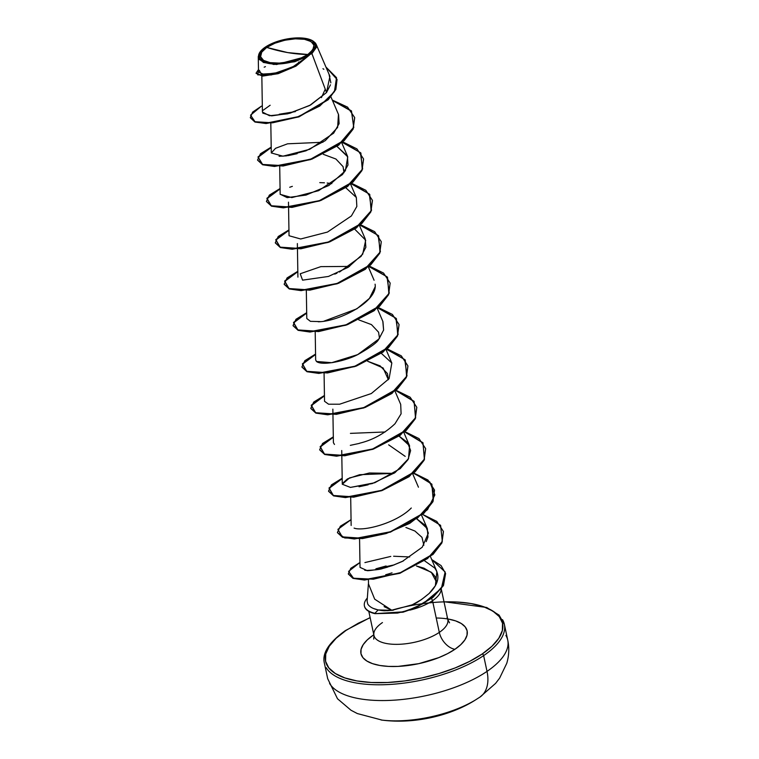 <?xml version="1.0" encoding="UTF-8"?>
<svg xmlns="http://www.w3.org/2000/svg" width="759" height="759" viewBox="0 0 759 759"><rect width="100%" height="100%" fill="white"/><g stroke="black" fill="none" stroke-linecap="round" stroke-linejoin="round"><path stroke-width="1.14" d="M391.644 610.227A90.501 36.527 167.9 0 1 489.09 608.974A90.501 36.527 167.9 0 1 482.164 654.011A1.556 1.006 55.8 0 1 483.635 655.605A92.057 37.163 -12.1 0 0 502.496 619.638A92.057 37.163 167.9 0 1 483.635 655.605L487.022 671.383A92.057 37.163 -12.1 0 0 505.874 635.416A92.057 37.163 167.9 0 1 487.022 671.383A36.821 23.88 55.8 0 1 480.02 697.047A36.821 23.88 55.8 0 1 479.28 697.521M474.745 700.386A73.651 29.724 167.9 0 1 382.707 720.187M307.831 54.506L287.633 52.58L266.741 47.419C274.597 41.337 295.384 37.049 304.473 39.297C315.744 42.058 316.864 47.134 307.831 54.506A27.296 11.015 167.9 0 1 270.09 62.636A27.296 11.015 167.9 0 1 266.741 47.419A207.729 134.704 -124.2 0 0 287.633 52.58A207.729 134.704 -124.2 0 0 307.831 54.506L312.841 49.771L313.97 45.217L311.029 41.536L304.473 39.297L295.308 38.823L284.91 40.208L274.881 43.225L266.741 47.419L261.722 52.153L260.603 56.716L263.544 60.388L270.09 62.636L279.265 63.101L289.653 61.726L299.682 58.709L307.831 54.506M261.836 76.023L262.424 112.019L269.502 115.738L287.661 113.822L309.596 105.529L326.512 92.56L311.911 53.604L309.311 54.762A29.269 11.812 167.9 0 1 274.151 64.012A29.269 11.812 167.9 0 1 259.474 52.912A29.269 11.812 167.9 0 1 265.261 47.162A29.269 11.812 167.9 0 1 310.801 39.866A29.269 11.812 167.9 0 1 309.311 54.762L311.911 53.604L316.408 47.314L312.11 40.493M444.015 601.878L456.662 602.01L471.045 603.557L483.246 606.593L492.781 611.004L499.289 616.612L502.524 623.205L502.354 630.53L498.796 638.3L491.974 646.232L482.164 654.011L469.736 661.336L455.163 667.92L439.015 673.527L421.909 677.929L404.5 680.965L387.451 682.502L371.426 682.502L357.043 680.956L344.852 677.92L335.317 673.508L328.808 667.901L325.573 661.307L325.734 653.983L329.302 646.203L336.114 638.281L345.924 630.501A1.556 1.006 -124.2 0 0 345.345 630.615A1.556 1.006 55.8 0 1 345.924 630.501L358.352 623.177L370.155 617.712M382.451 622.57A37.77 15.246 -12.1 0 0 374.709 637.323A37.77 15.246 -12.1 0 0 402.147 644.125A37.77 15.246 -12.1 0 0 439.309 632.38A16.527 10.711 -124.2 0 0 454.916 649.306A54.297 21.916 167.9 0 1 379.851 665.472A54.297 21.916 167.9 0 1 373.181 635.207L367.299 639.865L363.21 644.628L361.075 649.287L360.971 653.689L362.906 657.645L366.815 661.004L372.536 663.651L379.851 665.472L388.485 666.402L398.096 666.402L418.759 663.66L438.711 657.655L447.459 653.698L454.916 649.306A16.527 10.711 55.8 0 1 439.309 632.38A37.77 15.246 -12.1 0 0 447.042 617.627A37.77 15.246 -12.1 0 1 439.309 632.38L432.516 600.701A37.77 15.246 -12.1 0 0 441.15 589.107A37.77 15.246 167.9 0 1 432.516 600.701L439.309 632.38A37.77 15.246 -12.1 0 1 402.147 644.125A37.77 15.246 -12.1 0 1 374.709 637.323M394.319 564.857L375.914 568.795L375.904 569.838L375.914 568.795L386.113 565.977M416.435 565.967L423.958 568.168L432.44 573.235L435.372 576.954L436.814 582.684L431.245 572.201L416.435 565.967M368.4 583.899L367.1 601.09L367.736 604.031C369.481 606.821 372.963 608.794 378.172 609.942L391.929 610.34L384.111 606.631M323.296 154.314L335.924 159.02L343.077 166.638L343.998 172.748M343.969 169.883L344.036 172.274M358.779 319.881L371.455 324.605L378.58 332.205L379.491 338.305M367.66 361.265L380.117 365.866L387.451 373.589L388.361 379.709L383.115 367.982L367.669 361.265M388.655 444.84L405.192 456.368M359.054 486.766L368.124 484.811M392.042 572.846L386.938 574.411M368.438 579.952L368.504 583.918L374.69 599.164L391.929 610.34L412.251 604.8L421.482 599.591L429.158 593.453L435.372 585.701L436.871 571.555L430.476 556.67M435.77 569.487L434.689 567.988L424.765 560.939L434.689 567.988C440.353 575.749 438.512 584.24 429.158 593.453C421.302 599.98 415.666 603.766 412.251 604.8M359.567 538.814L360.032 567.39L366.787 570.436C375.373 570.018 380.648 569.373 382.621 568.5L387.517 567.144M392.061 565.673L403.522 560.844M426.197 541.622L427.972 537.021L427.317 528.596L416.824 518.909L425.505 525.522L428.361 533.141L422.279 547.182L402.365 561.413L392.394 565.559L382.621 568.5C371.938 570.426 366.663 571.072 366.787 570.436L364.766 570.246M354.092 528.103C363.001 531.661 396.369 523.274 411.293 508.008M350.421 487.411L372.289 483.568L394.955 472.677L408.522 458.692L409.575 445.808L399.082 436.121L407.507 442.421L410.619 450.542L408.019 459.631L400.192 468.664L374.785 482.733L350.421 487.411L342.29 484.242L349.491 477.933L369.377 472.999L393.94 473.369L359.567 474.707L347.413 478.938L342.347 483.521M385.079 431.975L350.421 433.37M332.945 414.642L333.41 442.687L334.482 444.461M350.316 445.353L359.33 443.398C358.76 442.971 377.062 440.789 395.022 423.721L401.094 413.816L400.705 404.424L394.984 391.113M324.074 373.257L324.529 401.293L328.581 404.205L339.615 404.215L371.322 393.541L389.101 378.665L391.824 363.03L381.331 353.343M315.203 331.863L315.659 359.899L316.475 361.474L331.711 362.698L357.679 354.614L379.007 338.922L383.618 330.023L382.953 321.645L377.232 308.334M306.323 290.479L306.788 318.514L310.412 321.332L320.374 321.607M324.065 321.123L356.863 308.818L369.443 298.372L375.012 287.139M334.738 274.132L336.949 273.202M339.472 272.054L361.142 256.295L365.857 247.32L365.212 238.867L359.481 225.546M288.581 207.691L289.037 235.736L300.687 238.99L327.461 232.074L351.389 215.945L356.844 206.448L356.332 197.473L345.838 187.786M279.71 166.306L280.166 194.342L291.817 197.596L318.59 190.689L342.518 174.551L347.973 165.054L347.461 156.079L336.968 146.392L347.764 156.857L345.364 170.775L328.894 185.471L306.048 195.072L287.177 197.634L280.166 194.219M322.954 142.246L287.576 143.812L275.555 148.29L271.295 152.948L282.946 156.202L309.719 149.295L333.647 133.167L339.102 123.66L338.59 114.694L330.943 96.896M311.911 53.604L326.512 92.56L329.928 76.317L316.123 44.221L311.911 53.604M258.259 56.574L258.515 72.01L263.876 74.467L277.547 72.646L294.312 66.128L308.173 56.043L276.504 64.524L263.307 62.437L258.259 56.574L260.346 51.584M315.27 42.846L316.123 44.221M325.26 89.201L321.427 97.636M250.347 117.768L254.901 122L265.935 123.527L298.837 116.914L328.267 99.685L335.858 89.401L337.043 79.562L335.801 89.524L328.211 99.742L298.961 116.867L266.21 123.527L255.119 122.076L250.347 117.768M256.106 73.386L262.576 76.052L277.984 73.718L295.849 66.185L309.425 55.094L296.01 66.09L278.325 73.614L262.927 76.061L256.058 73.215L262.472 75.71L277.13 73.585L294.331 66.659L309.378 55.16L291.342 68.206L271.257 74.932L257.718 74.856L258.477 69.562L256.058 73.215M261.466 106.137L252.614 112.123L250.309 117.598L255.043 121.734L266.143 123.176L298.885 116.525L328.135 99.401L335.734 89.173L337.005 79.391L325.934 67.039L336.522 77.674L334.415 91.716L319.748 106.061L296.731 117.303L272.5 122.825L255.024 121.725L250.555 115.169L261.466 106.137M262.728 113.082L271.627 115.861L289.796 113.281L310.611 104.97L326.512 92.56L330.488 84.79M330.858 82.816L329.131 74.771M323.837 69.297L322.964 68.708M300.763 62.247L298.572 62.086M265.441 66.631L264.179 67.171M259.322 70.302L261.286 74.135L274.483 73.376L292.727 66.944L308.173 56.043L294.729 61.745L273.743 64.477L259.398 59.648L260.508 51.375M270.147 105.245L262.937 110.387M432.516 600.701A37.77 15.246 167.9 0 1 409.727 610.141A37.77 15.246 -12.1 0 0 432.516 600.701L431.567 598.471M436.226 618.006A54.297 21.916 167.9 0 1 454.916 649.306L460.798 644.638L464.887 639.884L467.022 635.217L467.127 630.824L465.182 626.868L461.282 623.509L455.561 620.862L448.246 619.04M373.817 634.78L373.181 635.207M480.02 697.047A36.821 23.88 -124.2 0 0 487.022 671.383A92.057 37.163 167.9 0 1 396.445 700.007A92.057 37.163 167.9 0 1 329.577 683.432A92.057 37.163 -12.1 0 0 396.445 700.007A92.057 37.163 -12.1 0 0 487.022 671.383L483.635 655.605A92.057 37.163 167.9 0 1 393.067 684.239A92.057 37.163 167.9 0 1 326.199 667.664A92.057 37.163 -12.1 0 0 393.067 684.239A92.057 37.163 -12.1 0 0 483.635 655.605A1.556 1.006 -124.2 0 0 482.164 654.011A90.501 36.527 167.9 0 1 357.043 680.956A90.501 36.527 167.9 0 1 345.924 630.501M385.676 574.734L389.329 573.728M423.854 545.266L421.976 537.334L414.917 531.025L405.904 527.486M368.153 484.802L359.026 486.766M341.55 360.629L332.395 362.603M297.148 153.688L288.069 155.642M295.355 111.611L279.189 114.248M332.461 100.435L351.521 111.241L353.779 127.578L338.732 145.121L311.958 159.105L283.145 166.003L262.699 164.798L258.079 157.293L271.2 147.521M341.332 141.829L360.392 152.625L362.65 168.972L347.603 186.515L320.829 200.49L292.025 207.397L271.57 206.192L266.95 198.687L280.08 188.906M350.203 183.213L369.263 194.019L371.521 210.366L356.474 227.909L329.71 241.884L300.896 248.791L280.441 247.576L275.821 240.081L288.951 230.3M359.083 224.607L378.143 235.413L380.392 251.751L365.354 269.293L338.58 283.278L309.767 290.175L289.321 288.97L284.701 281.466L297.822 271.684M367.954 266.001L387.014 276.798L389.272 293.145L374.225 310.687L347.451 324.662L318.647 331.569L298.192 330.364L293.572 322.86L306.693 313.078M376.825 307.386L395.885 318.192L398.143 334.529L383.096 352.072L356.332 366.056L327.518 372.954L307.063 371.749L302.443 364.244L315.573 354.472M385.695 348.779L404.765 359.576L407.014 375.923L391.967 393.466L365.202 407.441L336.389 414.348L315.934 413.143L311.313 405.638L324.444 395.856M395.714 390.496L414.063 401.53L415.647 417.915L400.211 435.315L373.409 449.081L344.823 455.779L324.662 454.48L320.213 446.975L333.315 437.25M404.594 431.88L422.934 442.924L424.518 459.299L409.092 476.709L382.28 490.466L353.694 497.173L333.533 495.864L329.093 488.369L342.186 478.635M413.465 473.274L429.831 482.012L434.869 494.906L427.545 509.612L409.784 523.34L386.113 533.558L362.451 538.577L344.728 537.97L337.451 532.676L342.47 537.277L354.349 538.985L390.43 532.116L423.939 513.245L432.972 501.652L434.527 490.048L432.896 501.301L423.864 512.894L390.354 531.774L354.273 538.643L342.394 536.936L337.404 532.505L340.336 526.234L351.056 519.659L337.907 529.365L342.262 536.879L362.309 538.235L390.828 531.604L417.659 517.913L433.237 500.551L431.871 484.147L413.74 473.028L427.905 480.001L434.527 490.048M348.305 573.88L350.791 568.311L359.956 562.504L348.58 571.394L353.504 578.216L373.333 579.212L401.454 572.352L427.535 558.577L442.326 541.414L440.59 525.323L422.621 514.422L436.776 521.395L443.398 531.433L441.823 542.581L432.972 554.07L399.965 572.903L364.481 579.686L353.049 578.054L348.305 573.88L353.115 578.396L364.557 580.037L400.04 573.244L433.047 554.421L441.899 542.932L443.436 531.613L441.947 542.808L433.095 554.374L399.879 573.301L364.254 580.028L352.897 578.311L348.343 574.051M445.59 573.595L443.465 585.521L432.877 597.447L415.904 607.684L403.038 612.2L374.974 613.661L402.982 612.209L415.818 607.722L432.772 597.532L443.389 585.663L445.59 573.595M332.3 100.065L347.546 107.104L354.662 117.522L353.039 128.783L344.017 140.377L310.507 159.257L274.426 166.126L262.538 164.428L257.548 159.997L260.479 153.726L271.2 147.142L258.013 156.933L262.605 164.447L283.05 165.661L311.883 158.754L338.675 144.77L353.713 127.208L351.417 110.861L332.3 100.065M342.755 141.905L356.92 148.878L363.542 158.916L361.91 170.177L352.888 181.771L319.378 200.651L283.287 207.52L271.409 205.812L266.418 201.382L269.35 195.12L280.071 188.536L266.921 198.251L271.267 205.765L291.323 207.112L319.843 200.48L346.673 186.79L362.252 169.428L360.886 153.024L342.755 141.905M351.626 183.298L365.791 190.272L372.413 200.31L370.781 211.571L361.758 223.165L328.239 242.036L292.158 248.905L280.28 247.206L275.289 242.776L278.221 236.504L288.942 229.92L275.792 239.635L280.147 247.149L300.194 248.506L328.713 241.874L355.544 228.184L371.123 210.812L369.756 194.418L351.626 183.298M360.506 224.692L374.661 231.666L381.284 241.704L379.652 252.965L370.629 264.559L337.11 283.43L301.029 290.299L289.16 288.591L284.17 284.16L287.101 277.898L297.813 271.314L284.672 281.029L289.018 288.543L309.065 289.9L337.584 283.259L364.424 269.578L379.993 252.206L378.627 235.812L360.506 224.692M369.377 266.077L383.542 273.05L390.164 283.098L388.532 294.35L379.5 305.953L345.99 324.824L309.909 331.683L298.031 329.985L293.04 325.554L295.972 319.283L306.693 312.708L293.543 322.414L297.889 329.928L317.936 331.285L346.465 324.653L373.295 310.962L388.874 293.6L387.507 277.196L369.377 266.077M378.248 307.471L392.412 314.444L399.035 324.482L397.403 335.734L388.38 347.337L354.87 366.208L318.789 373.077L306.911 371.379L301.911 366.948L304.843 360.677L315.564 354.092L302.414 363.808L306.769 371.322L326.816 372.678L355.335 366.047L382.166 352.356L397.744 334.985L396.378 318.59L378.248 307.471M387.128 348.865L401.283 355.829L407.906 365.866L406.283 377.128L397.251 388.722L363.751 407.592L327.66 414.471L315.782 412.763L310.792 408.342L313.714 402.071L324.435 395.486L311.285 405.202L315.64 412.716L335.687 414.063L364.206 407.431L391.037 393.75L406.615 376.379L405.249 359.975L387.128 348.865M395.999 390.249L410.154 397.223L416.776 407.26L415.154 418.513L406.131 430.116L372.622 448.986L336.541 455.855L324.653 454.157L319.662 449.726L322.584 443.455L333.315 436.871L320.165 446.586L324.51 454.1L344.558 455.457L373.077 448.825L399.917 435.135L415.486 417.773L414.12 401.369L395.999 390.249M404.87 431.643L419.025 438.617L425.657 448.654L424.025 459.907L415.002 471.5L381.492 490.38L345.402 497.249L333.524 495.551L328.533 491.12L331.465 484.849L342.186 478.265L329.036 487.98L333.381 495.494L353.428 496.851L381.957 490.219L408.788 476.529L424.366 459.157L423 442.763L404.87 431.643M431.7 559.525L441.093 565.597L445.552 573.415L443.313 585.312L432.696 597.191L415.752 607.38L402.906 611.868L374.974 613.661A35.996 14.525 167.9 0 1 364.434 606.043A35.996 14.525 -12.1 0 0 364.472 606.213A35.996 14.525 -12.1 0 0 374.974 613.661L397.602 613.063L408.333 610.255L422.924 603.756L441.406 588.32L445.154 571.973L431.7 559.525M328.571 491.291L333.599 495.893L345.478 497.591L381.559 490.722L415.069 471.851L424.101 460.258L425.657 448.654M319.7 449.897L324.729 454.499L336.607 456.206L372.697 449.328L406.207 430.457L415.23 418.864L416.814 407.431M310.829 408.513L315.858 413.114L327.736 414.812L363.827 407.944L397.327 389.063L406.35 377.47L407.944 366.037M301.959 367.119L306.987 371.72L318.865 373.419L354.946 366.55L388.456 347.679L397.479 336.085L399.073 324.653M293.078 325.725L298.107 330.326L309.985 332.034L346.066 325.165L379.576 306.294L388.599 294.701L390.164 283.098M284.208 284.34L289.226 288.942L301.105 290.64L337.186 283.781L370.696 264.9L379.728 253.307L381.284 241.704M275.337 242.946L280.356 247.548L292.234 249.256L328.315 242.387L361.825 223.516L370.857 211.913L372.451 200.48M266.466 201.562L271.485 206.163L283.363 207.862L319.454 200.993L352.954 182.122L361.986 170.519L363.58 159.086M257.586 160.168L262.614 164.769L274.492 166.468L310.583 159.599L344.093 140.728L353.115 129.125L354.7 117.702M338.457 114.391L337.622 127.436L325.288 140.633L305.934 150.823L286.418 155.87L279.103 156.278M289.72 187.255L292.357 186.353M319.776 182.625L324.435 182.805M327.157 183.033L331.825 183.631M354.719 229.171L365.705 240.223L362.698 254.199L348.229 267.282L328.467 276.447L302.575 280.156L300.203 273.771L320.81 266.637L349.567 266.418M375.079 284.189C378.181 301.484 338.931 321.607 318.22 321.778M382.811 321.323L383.608 330.089L378.599 339.425C377.479 342.252 370.658 347.243 358.125 354.396C346.095 360.838 322.262 366.151 316.475 361.474L315.659 359.861M364.918 562.571L390.79 556.413M393.636 556.243L409.718 556.945M393.342 610.189L387.299 610.71C384.585 610.53 385.743 611.27 378.172 609.942L374.908 613.31A35.996 14.525 167.9 0 1 364.396 605.872A35.996 14.525 167.9 0 1 367.328 598.045A35.996 14.525 -12.1 0 0 374.908 613.31L378.172 609.942L373.532 608.5M309.311 54.762L300.583 59.268L289.824 62.504L278.686 63.984L268.857 63.481L261.827 61.071L258.677 57.124L259.882 52.248L265.261 47.162L273.99 42.665L284.739 39.43L295.887 37.95L305.716 38.453L312.746 40.863L315.896 44.8L314.691 49.686L309.311 54.762M381.122 719.997A73.651 29.724 -12.1 0 0 472.781 701.534M443.987 601.726L486.69 607.485L499.061 615.094L504.365 624.353L507.743 640.131C509.374 647.806 509.052 655.529 506.775 663.29L499.612 678.148L495.561 683.413L479.982 697.066L475.058 700.206C452.079 714.798 416.074 724.418 382.147 720.12L357.328 713.555L351 710.244L337.499 698.754L327.708 678.726L324.33 662.949C322.025 653.129 329.036 642.342 345.354 630.606L370.126 617.56M373.722 639.116L373.95 635.387L368.798 611.365M441.254 588.975L447.81 619.553L449.537 622.864M270.811 123.328L271.295 152.948M341.74 142.768L347.461 156.079M350.611 184.162L356.332 197.473M288.486 202.169L288.572 207.349M297.367 243.563L297.443 248.734M297.452 249.085L297.917 277.12M368.362 266.94L374.083 280.251M386.103 349.719L391.824 363.03M332.859 409.129L332.945 414.3M403.854 432.507L409.575 445.808M341.73 450.523L341.816 455.685M341.816 456.036L342.281 484.071M412.725 473.891L418.446 487.212M350.696 497.43L351.151 525.465M421.596 515.285L427.317 528.596"/></g></svg>
